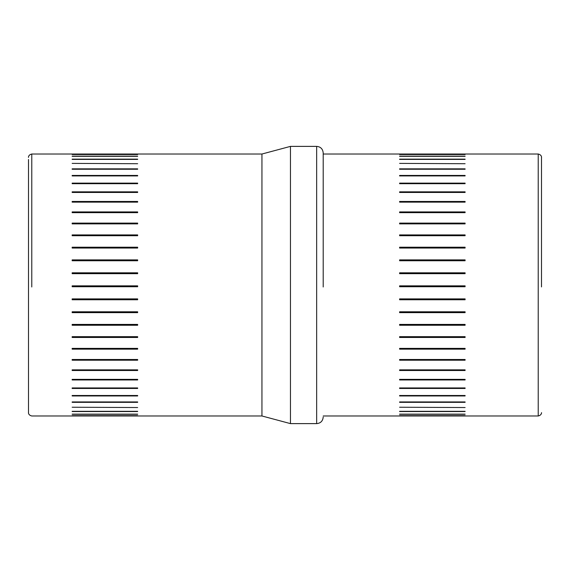 <?xml version="1.0" encoding="UTF-8"?>
<svg xmlns="http://www.w3.org/2000/svg" width="570" height="570" viewBox="0 0 570 570"><rect width="100%" height="100%" fill="white"/><g stroke="black" fill="none" stroke-linecap="round" stroke-linejoin="round"><path stroke-width="0.85" d="M541.5 286.924L541.5 157.299C541.514 158.147 542.198 154.933 538.222 154.021L323.204 154.021L323.204 283.026M465.099 154.456L399.606 154.456M465.099 154.527L399.606 154.527M465.099 156.166L399.606 156.166M465.099 156.323L399.606 156.323M465.099 159.151L399.606 159.151M465.099 159.393L399.606 159.393M465.099 163.718L399.606 163.391L465.099 163.718M465.099 169.247L465.099 168.841L399.606 168.841L399.606 169.247L465.099 169.247M465.099 175.923L465.099 175.439L399.606 175.439L399.606 175.923L465.099 175.923M465.099 183.683L465.099 183.134L399.606 183.134L399.606 183.683L465.099 183.683M465.099 192.453L465.099 191.841L399.606 191.841L399.606 192.453L465.099 192.453M465.099 202.143L465.099 201.466L399.606 201.466L399.606 202.143L465.099 202.143M465.099 212.653L465.099 211.926L399.606 211.926L399.606 212.653L465.099 212.653M465.099 223.882L465.099 223.112L399.606 223.112L399.606 223.882L465.099 223.882M465.099 235.724L465.099 234.911L399.606 234.911L399.606 235.724L465.099 235.724M465.099 248.05L465.099 247.216L399.606 247.216L399.606 248.05L465.099 248.05M465.099 260.746L465.099 259.892L399.606 259.892L399.606 260.746L465.099 260.746M465.099 273.678L465.099 272.809L399.606 272.809L399.606 273.678L465.099 273.678M465.099 286.731L465.099 285.855L399.606 285.855L399.606 286.731L465.099 286.731M465.099 299.763L465.099 298.894L399.606 298.894L399.606 299.763L465.099 299.763M465.099 312.645L465.099 311.79L399.606 311.79L399.606 312.645L465.099 312.645M465.099 325.256L465.099 324.423L399.606 324.423L399.606 325.256L465.099 325.256M465.099 337.469L465.099 336.663L399.606 336.663L399.606 337.469L465.099 337.469M465.099 349.154L465.099 348.391L399.606 348.391L399.606 349.154L465.099 349.154M465.099 360.204L465.099 359.492L399.606 359.492L399.606 360.204L465.099 360.204M465.099 370.507L465.099 369.845L399.606 369.845L399.606 370.507L465.099 370.507M465.099 379.962L465.099 379.356L399.606 379.356L399.606 379.962L465.099 379.962M465.099 388.469L465.099 387.935L399.606 387.935L399.606 388.469L465.099 388.469M465.099 395.951L465.099 395.487L399.606 395.487L399.606 395.951L465.099 395.951M465.099 402.334L465.099 401.943L399.606 401.943L399.606 402.334L465.099 402.334M465.099 407.543L399.606 407.236L465.099 407.543M465.099 411.312L399.606 411.312M465.099 411.54L399.606 411.54M465.099 414.134L399.606 414.134M465.099 414.276L399.606 414.276M465.099 415.673L399.606 415.673M465.099 415.73L399.606 415.73M323.204 286.988L323.204 152.931C322.777 148.912 320.596 146.732 316.656 146.383L290.458 146.383L290.458 423.617L316.656 423.617L316.656 146.383M399.606 202.079L465.099 202.079M399.606 212.532L465.099 212.532M399.606 223.704L465.099 223.704M399.606 235.481L465.099 235.481M399.606 247.758L465.099 247.758M399.606 260.397L465.099 260.397M399.606 273.286L465.099 273.286M399.606 286.29L465.099 286.29M399.606 299.279L465.099 299.279M399.606 312.132L465.099 312.132M399.606 324.708L465.099 324.708M399.606 336.891L465.099 336.891M399.606 348.562L465.099 348.562M399.606 359.599L465.099 359.599M399.606 369.894L465.099 369.894M290.458 146.383L261.943 154.021L261.943 415.979L290.458 423.617M137.648 154.456L72.162 154.456M137.648 154.527L72.162 154.527M137.648 156.166L72.162 156.166M137.648 156.323L72.162 156.323M137.648 159.151L72.162 159.151M137.648 159.393L72.162 159.393M137.648 163.718L72.162 163.391L137.648 163.718M137.648 169.247L137.648 168.841L72.162 168.841L72.162 169.247L137.648 169.247M137.648 175.923L137.648 175.439L72.162 175.439L72.162 175.923L137.648 175.923M137.648 183.683L137.648 183.134L72.162 183.134L72.162 183.683L137.648 183.683M137.648 192.453L137.648 191.841L72.162 191.841L72.162 192.453L137.648 192.453M137.648 202.143L137.648 201.466L72.162 201.466L72.162 202.143L137.648 202.143M137.648 212.653L137.648 211.926L72.162 211.926L72.162 212.653L137.648 212.653M137.648 223.882L137.648 223.112L72.162 223.112L72.162 223.882L137.648 223.882M137.648 235.724L137.648 234.911L72.162 234.911L72.162 235.724L137.648 235.724M137.648 248.05L137.648 247.216L72.162 247.216L72.162 248.05L137.648 248.05M137.648 260.746L137.648 259.892L72.162 259.892L72.162 260.746L137.648 260.746M137.648 273.678L137.648 272.809L72.162 272.809L72.162 273.678L137.648 273.678M137.648 286.731L137.648 285.855L72.162 285.855L72.162 286.731L137.648 286.731M137.648 299.763L137.648 298.894L72.162 298.894L72.162 299.763L137.648 299.763M137.648 312.645L137.648 311.79L72.162 311.79L72.162 312.645L137.648 312.645M137.648 325.256L137.648 324.423L72.162 324.423L72.162 325.256L137.648 325.256M137.648 337.469L137.648 336.663L72.162 336.663L72.162 337.469L137.648 337.469M137.648 349.154L137.648 348.391L72.162 348.391L72.162 349.154L137.648 349.154M137.648 360.204L137.648 359.492L72.162 359.492L72.162 360.204L137.648 360.204M137.648 370.507L137.648 369.845L72.162 369.845L72.162 370.507L137.648 370.507M137.648 379.962L137.648 379.356L72.162 379.356L72.162 379.962L137.648 379.962M137.648 388.469L137.648 387.935L72.162 387.935L72.162 388.469L137.648 388.469M137.648 395.951L137.648 395.487L72.162 395.487L72.162 395.951L137.648 395.951M137.648 402.334L137.648 401.943L72.162 401.943L72.162 402.334L137.648 402.334M137.648 407.543L72.162 407.236L137.648 407.543M137.648 411.312L72.162 411.312M137.648 411.54L72.162 411.54M137.648 414.134L72.162 414.134M137.648 414.276L72.162 414.276M137.648 415.673L72.162 415.673M137.648 415.73L72.162 415.73M261.943 415.979L31.778 415.979C27.78 415.053 28.493 411.818 28.5 412.701L28.5 159.479M72.162 202.079L137.648 202.079M72.162 212.532L137.648 212.532M72.162 223.704L137.648 223.704M72.162 235.481L137.648 235.481M72.162 247.758L137.648 247.758M72.162 260.397L137.648 260.397M72.162 273.286L137.648 273.286M72.162 286.29L137.648 286.29M72.162 299.279L137.648 299.279M72.162 312.132L137.648 312.132M72.162 324.708L137.648 324.708M72.162 336.891L137.648 336.891M72.162 348.562L137.648 348.562M72.162 359.599L137.648 359.599M72.162 369.894L137.648 369.894M541.5 412.701C541.514 411.853 542.198 415.067 538.222 415.979L538.222 154.021M31.778 286.974L31.778 154.021C27.802 154.933 28.486 158.147 28.5 157.299M538.222 415.979L323.204 415.979M316.656 423.617C320.596 423.268 322.777 421.088 323.204 417.069M261.943 154.021L31.778 154.021"/></g></svg>
